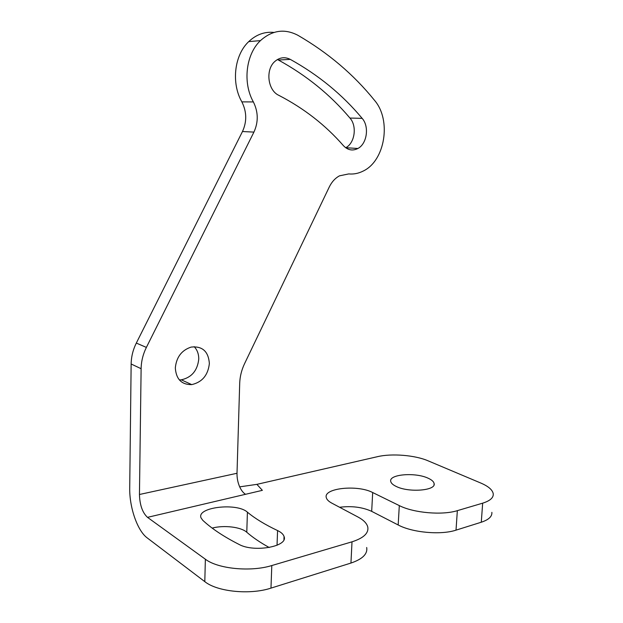 <?xml version="1.0" encoding="UTF-8"?>
<svg xmlns="http://www.w3.org/2000/svg" width="623" height="623" viewBox="0 0 623 623"><rect width="100%" height="100%" fill="white"/><g stroke="black" fill="none" stroke-linecap="round" stroke-linejoin="round"><path stroke-width="0.93" d="M366.682 547.492C367.772 553.925 362.531 559.119 350.944 563.06L270.974 588.12C250.096 595.058 217.263 591.772 204.803 581.641L147.199 537.898C137.317 530.695 129.304 507.169 129.716 487.739L131.142 363.996C131.266 356.769 132.987 349.791 136.32 343.071L242.472 131.531L253.927 132.099L146.382 347.408C143.002 354.253 141.25 361.348 141.117 368.707L139.451 494.491C139.786 505.051 142.465 512.667 147.503 517.355L262.361 490.34L256.886 484.359L377.616 456.643C391.719 453.279 414.98 455.156 427.97 460.771L480.824 483.059C488.385 486.298 492.528 489.873 493.245 493.782C493.618 497.715 490.091 500.837 482.669 503.166L457.344 510.658L456.02 530.142C440.897 535.212 412.34 532.61 398.175 524.971L371.682 511.351C362.399 507.13 351.707 505.767 339.597 507.27M491.866 512.355C492.225 516.483 488.697 519.769 481.283 522.222L456.02 530.142M283.932 539.557L284.049 536.504C288.581 546.472 254.129 552.819 238.998 544.401C223.673 536.59 211.594 528.553 202.755 520.291L201.05 517.884C196.253 507.177 237.028 502.442 247.417 512.192L246.778 532.252C241.008 526.957 223.937 524.94 212.163 528.094M246.778 532.252C252.774 537.478 260.258 542.563 269.222 547.516M350.944 563.06L352.011 541.815C363.63 538.077 368.878 533.132 367.765 526.996C366.807 523.32 363.552 519.995 357.984 517.02L331.81 503.135C328.671 501.453 326.849 499.638 326.32 497.715C322.94 488.097 357.571 484.468 372.686 492.544L399.304 505.596C413.532 512.916 442.19 515.455 457.344 510.658M352.011 541.815L271.799 565.544L270.974 588.12M147.503 517.355L205.364 559.213C217.879 568.908 250.851 572.124 271.799 565.544M139.451 494.491L237.013 473.27C236.919 478.005 237.815 482.537 239.684 486.859C241.311 490.426 243.266 492.902 245.548 494.296M239.684 486.859L256.886 484.359M237.013 473.27L239.699 383.355C239.933 376.572 241.553 370.007 244.566 363.661L329.279 186.986C331.794 181.869 335.19 178.155 339.473 175.842L348.709 173.926C353.685 174.385 358.49 173.435 363.139 171.084C385.069 160.898 391.727 120.161 374.516 100.334C353.693 74.534 328.173 52.869 297.958 35.324C284.672 28.393 272.165 30.161 260.437 40.627C245.805 54.38 242.588 82.929 253.374 101.931C258.327 111.969 258.514 122.022 253.927 132.099M343.429 145.665C347.805 150.213 352.626 151.148 357.89 148.484C367.025 143.812 369.494 126.524 362.158 118.362C342.463 94.704 318.509 75.04 290.287 59.38C284.913 56.693 279.836 57.324 275.062 61.28C265.211 69.332 267.641 90.366 278.816 95.335C304.001 108.363 325.541 125.145 343.429 145.665M175.32 367.983C176.145 379.212 181.612 384.757 191.728 384.617C202.187 382.187 208.066 375.155 209.367 363.521C208.448 351.411 202.374 345.929 191.152 347.081C181.651 350.212 176.371 357.174 175.32 367.983M273.941 32.427C264.596 31.516 256.201 34.577 248.741 41.601C234.248 55.128 231.125 83.186 241.856 101.868C246.794 111.735 247.004 121.625 242.472 131.531M179.354 379.921L181.301 379.828C191.666 377.476 197.483 370.576 198.753 359.121C198.799 354.098 197.281 349.939 194.197 346.668M345.703 147.752L345.765 147.713C354.845 143.119 357.259 126.087 349.939 118.051C330.291 94.751 306.446 75.406 278.395 60.018L277.422 59.543M428.094 478.191C415.261 472.07 388.526 474.298 390.746 481.478C391.143 483.238 392.973 484.896 396.22 486.446C408.766 492.855 436.443 490.589 434.106 483.495C433.694 481.579 431.692 479.811 428.094 478.191M284.049 536.504C283.309 534.246 281.152 532.268 277.578 530.57L277.033 545.273M247.417 512.192C255.087 518.562 265.141 524.683 277.578 530.57M482.669 503.166L481.283 522.222M399.304 505.596L398.175 524.971M372.686 492.544L371.682 511.351M205.364 559.213L204.803 581.641M141.117 368.707L131.142 363.996M146.382 347.408L136.32 343.071M241.856 101.868L253.374 101.931M362.158 118.362L349.939 118.051M290.287 59.38L278.395 60.018M248.741 41.601L260.437 40.627M181.301 379.828L191.728 384.617M345.765 147.713L357.89 148.484M434.021 484.803L434.106 483.495"/></g></svg>
